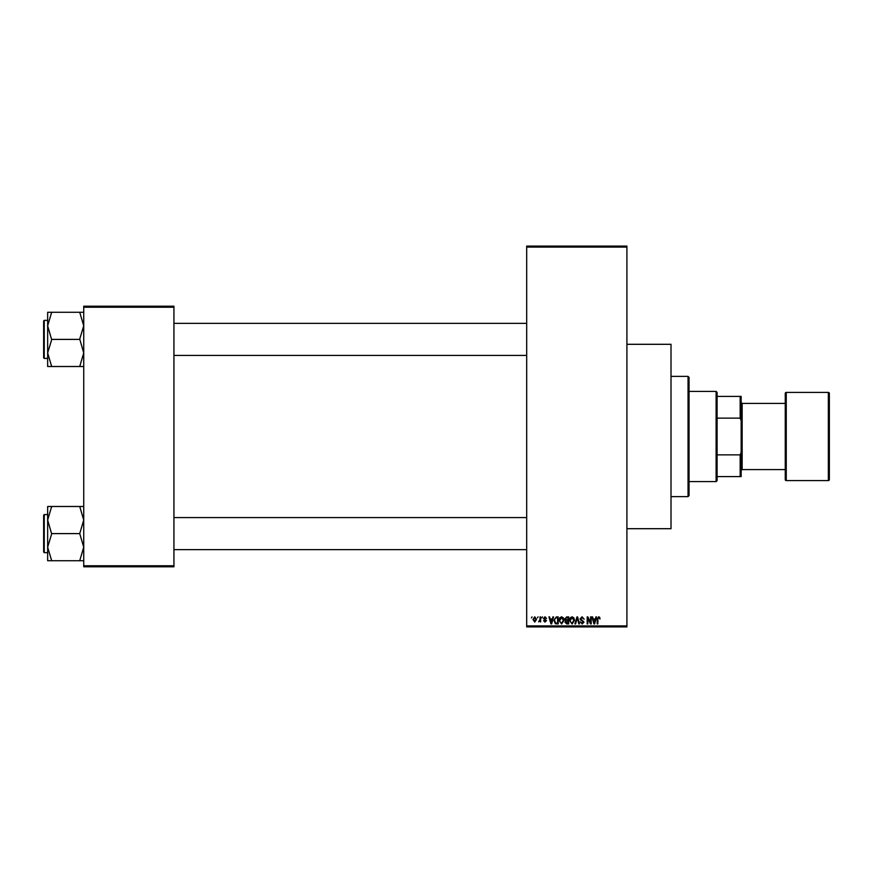 <?xml version="1.0" encoding="UTF-8"?>
<svg xmlns="http://www.w3.org/2000/svg" width="873" height="873" viewBox="0 0 873 873"><rect width="100%" height="100%" fill="white"/><g stroke="black" fill="none" stroke-linecap="round" stroke-linejoin="round"><path stroke-width="1.31" d="M626.912 344.3L671.01 344.3L671.01 528.7L626.912 528.7M537.441 617.888L538.084 616.895L537.441 617.888M539.994 619.535L539.994 616.895L540.638 616.895L540.638 621.991L539.994 621.183L538.63 621.805L539.994 619.535M541.817 617.888L542.46 616.895L541.817 617.888M543.453 618.444L545.003 616.796L546.553 618.444L544.959 617.527L544.097 618.324L546.465 620.627L545.025 622.078L543.552 620.627L545.003 621.358L545.832 620.736L543.453 618.444M552.347 618.99L552.904 616.895L553.569 616.895L551.627 623.9L550.961 623.9L548.921 616.895L549.597 616.895L550.143 618.99L552.347 618.99M561.59 616.796L563.423 617.898L564.045 620.31L561.59 623.999L559.124 620.387L559.768 617.866L561.59 616.796M572.066 616.796L573.899 617.898L574.521 620.31L572.066 623.999L569.611 620.387L570.244 617.866L572.066 616.796M598.66 616.796L599.653 617.298L600.035 618.99L598.627 617.615L597.94 618.149L597.852 623.9L597.208 623.9L597.208 619.143L598.66 616.796M526.692 625.908L626.912 625.908L626.912 626.912L526.692 626.912L526.692 246.088L626.912 246.088L626.912 247.092L526.692 247.092M626.912 625.908L626.912 247.092M595.353 618.99L595.91 616.895L596.575 616.895L594.633 623.9L593.967 623.9L591.927 616.895L592.592 616.895L593.149 618.99L595.353 618.99M590.563 622.504L590.563 616.895L591.196 616.895L591.196 623.9L590.519 623.9L587.824 618.28L587.824 623.9L587.191 623.9L587.191 616.895L587.878 616.895L590.563 622.504M580.087 618.837L582.073 616.796L584.179 619.164L582.018 617.615L580.72 618.826L584.004 622.078L582.182 623.999L580.261 621.903L582.171 623.18L583.164 621.336L581.047 620.507L580.087 618.837M574.947 623.9L576.955 616.895L577.577 616.895L579.465 623.9L578.81 623.9L577.304 617.713L575.623 623.9L574.947 623.9M564.776 618.946L566.719 616.895L568.694 616.895L568.694 623.9L566.719 623.9L564.962 622.143L565.649 620.67L564.776 618.946M553.94 620.441L556.352 616.895L558.218 616.895L558.218 623.9L555.424 623.78L553.94 620.441M532.977 619.492L534.756 616.796L536.535 619.437L534.756 622.078L532.977 619.492M531.428 617.888L532.072 616.895L531.428 617.888M83.732 306.216L173.934 306.216L173.934 307.22L83.732 307.22L83.732 306.216M173.934 565.78L173.934 566.784L83.732 566.784L83.732 565.78L173.934 565.78L173.934 307.22M83.732 565.78L83.732 307.22M594.546 621.849L595.135 619.808L593.367 619.808L594.251 623.18L594.546 621.849M572.055 623.18L573.888 620.299L572.066 617.615L570.244 620.408L570.516 622.002L572.055 623.18M568.061 623.082L568.061 620.987L566.195 621.052L565.595 622.023L568.061 623.082M568.061 620.168L568.061 617.713L566.042 617.8L565.42 618.946L568.061 620.168M561.579 623.18L563.412 620.299L561.59 617.615L559.768 620.408L560.04 622.002L561.579 623.18M557.585 623.082L557.585 617.713L556.428 617.713L554.824 618.728L554.573 620.441L555.544 622.951L557.585 623.082M551.54 621.849L552.14 619.808L550.361 619.808L551.245 623.18L551.54 621.849M534.778 621.358L535.902 619.448L534.745 617.527L533.621 619.448L534.778 621.358M688.044 496.628L688.044 376.372L689.048 377.376L689.048 495.624L688.044 496.628L671.01 496.628M688.044 376.372L671.01 376.372M47.655 520.057L47.655 547.164L51.671 533.938L47.655 520.057L51.671 506.493L47.655 506.493L47.655 520.057M44.25 552.653L43.65 552.052L43.65 515.168L44.25 514.568L44.25 552.653L47.655 552.653M83.732 506.493L79.727 506.493L83.732 520.057L79.727 533.61L51.671 533.61M79.727 506.493L51.671 506.493M79.727 533.61L83.732 547.164L79.727 560.728L51.671 560.728L47.655 547.164L47.655 560.728L51.671 560.728M79.727 560.728L83.732 560.728M716.1 391.399L717.104 392.403L717.104 480.597L716.1 481.601L716.1 391.399L689.048 391.399M717.104 396.418L741.155 396.418L741.155 476.582L740.162 476.582L740.162 454.866L741.155 452.312M717.104 454.866L740.162 454.866M741.155 420.688L740.162 418.134L740.162 396.418M717.104 418.134L740.162 418.134M717.104 476.582L740.162 476.582M828.346 480.597A1.004 1.004 0 0 0 829.35 479.593L829.35 393.407A1.004 1.004 0 0 0 828.346 392.403L786.257 392.403L786.257 480.597L828.346 480.597L828.346 392.403M786.257 480.597A1.004 1.004 0 0 1 785.253 479.593L785.253 393.407A1.004 1.004 0 0 1 786.257 392.403M741.155 470.569L742.159 469.576L742.159 403.424L741.155 402.431M742.159 469.576L785.253 469.576M742.159 403.424L785.253 403.424M83.732 312.272L79.727 312.272L83.732 325.836L79.727 339.062L83.732 352.943L79.727 366.507L51.671 366.507L47.655 352.943L51.671 339.717L47.655 325.836L51.671 312.272L47.655 312.272L47.655 366.507L51.671 366.507M43.65 357.832L43.65 320.948L44.25 320.347L44.25 358.432L43.65 357.832M79.727 312.272L51.671 312.272M79.727 339.39L51.671 339.39M79.727 366.507L83.732 366.507M44.25 514.568L47.655 514.568M526.692 549.641L173.934 549.641M526.692 517.58L173.934 517.58M173.934 323.359L526.692 323.359M173.934 355.42L526.692 355.42M716.1 481.601L689.048 481.601M44.25 358.432L47.655 358.432M44.25 320.347L47.655 320.347"/></g></svg>
